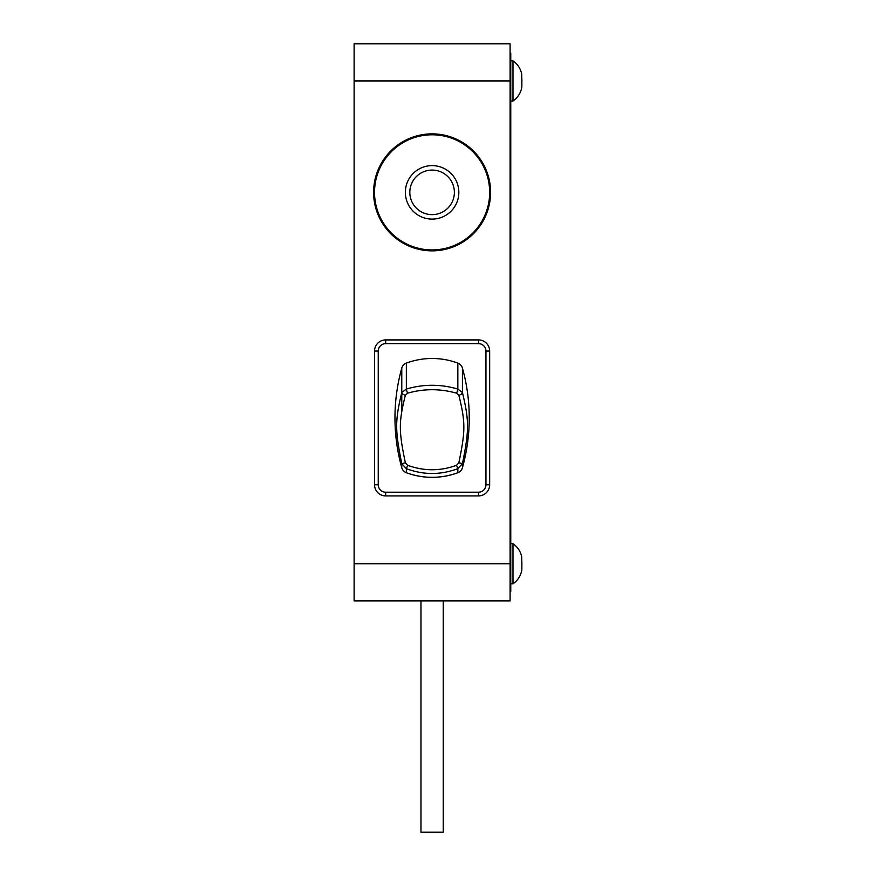 <?xml version="1.0" encoding="UTF-8"?>
<svg xmlns="http://www.w3.org/2000/svg" width="876" height="876" viewBox="0 0 876 876"><rect width="100%" height="100%" fill="white"/><g stroke="black" fill="none" stroke-linecap="round" stroke-linejoin="round"><path stroke-width="1.31" d="M354.112 43.8L354.112 600.892L510.095 600.892L510.095 43.8L354.112 43.8M432.098 134.794A57.564 57.564 0 0 0 374.534 192.359A57.564 57.564 0 0 0 432.098 249.923A57.564 57.564 0 0 0 489.662 192.359A57.564 57.564 0 0 0 432.098 134.794M510.095 591.607L510.763 591.607L510.763 53.086L510.095 53.086M373.603 192.359A58.495 58.495 0 0 0 432.098 250.854A58.495 58.495 0 0 0 490.593 192.359A58.495 58.495 0 0 0 432.098 133.864A58.495 58.495 0 0 0 373.603 192.359M405.358 192.359A26.74 26.74 0 0 1 432.098 165.619A26.74 26.74 0 0 1 458.838 192.359A26.74 26.74 0 0 1 432.098 219.099A26.74 26.74 0 0 1 405.358 192.359M409.815 192.359A22.283 22.283 0 0 1 432.098 170.075A22.283 22.283 0 0 1 454.381 192.359A22.283 22.283 0 0 1 432.098 214.642A22.283 22.283 0 0 1 409.815 192.359M420.973 600.892L420.973 832.2L443.234 832.2L443.234 600.892M374.534 351.068L374.534 484.767A11.147 11.147 0 0 0 385.681 495.904L478.526 495.904A11.147 11.147 0 0 0 489.662 484.767L489.662 351.068A11.147 11.147 0 0 0 478.526 339.921L385.681 339.921A11.147 11.147 0 0 0 374.534 351.068A11.147 11.147 0 0 1 385.681 339.921L385.681 343.633A7.424 7.424 0 0 0 378.246 351.068L374.534 351.068M407.647 465.309L406.355 468.66L406.355 472.733C423.524 478.865 440.683 478.865 457.841 472.733A7.424 7.424 0 0 0 462.429 467.762A185.701 185.701 0 0 0 462.429 368.073A7.424 7.424 0 0 0 457.841 363.091A74.274 74.274 0 0 0 406.355 363.091A7.424 7.424 0 0 0 401.777 368.073A185.701 185.701 0 0 0 401.777 467.762A7.424 7.424 0 0 0 406.355 472.733A74.274 74.274 0 0 0 457.841 472.733L457.841 468.66C440.683 475.099 423.524 475.099 406.355 468.66L401.777 463.678C394.966 429.985 394.999 420.808 401.777 392.514L406.355 389.064C423.524 384.016 440.683 384.016 457.841 389.064L462.429 392.514C469.273 421.049 469.164 430.247 462.429 463.678L457.841 468.66L456.56 465.309C440.256 471.222 423.951 471.222 407.647 465.309L405.358 462.725C398.679 430.773 398.711 422.068 405.358 395.24L407.647 393.171C423.951 388.561 440.256 388.561 456.56 393.171L458.849 395.24C465.561 422.298 465.452 431.014 458.849 462.725L456.56 465.309M510.763 583.843L512.986 583.843L512.986 543.657L510.763 543.657M521.888 564.067L521.866 565.239M521.888 569.203L521.724 556.895C520.53 551.343 517.617 546.942 512.986 543.657C517.617 546.942 520.53 551.343 521.724 556.895C520.53 551.343 517.617 546.942 512.986 543.657M521.757 560.607L521.844 561.812M510.763 101.036L512.986 101.036L512.986 60.849L510.763 60.849M521.888 81.26L521.866 82.432M521.888 86.395L521.724 74.077C520.53 68.536 517.617 64.123 512.986 60.849C517.617 64.123 520.53 68.536 521.724 74.077C520.53 68.536 517.617 64.123 512.986 60.849M521.757 77.789L521.844 79.004M512.986 583.843C517.617 580.569 520.53 576.167 521.724 570.615C520.53 576.167 517.617 580.569 512.986 583.843C517.617 580.569 520.53 576.167 521.724 570.615L521.8 570.188M521.888 563.443L521.866 562.261L521.888 563.443M521.724 560.322L521.822 561.527M512.986 101.036C517.617 97.762 520.53 93.349 521.724 87.797C520.53 93.349 517.617 97.762 512.986 101.036C517.617 97.762 520.53 93.349 521.724 87.797L521.8 87.381M521.888 80.625L521.866 79.453L521.888 80.625M521.724 77.504L521.822 78.72M354.112 563.75L510.763 563.75M354.112 80.942L510.763 80.942M378.246 351.068L378.246 484.767A7.424 7.424 0 0 0 385.681 492.192L478.526 492.192A7.424 7.424 0 0 0 485.95 484.767L485.95 351.068A7.424 7.424 0 0 0 478.526 343.633L385.681 343.633M485.95 351.068L489.662 351.068M478.526 343.633L478.526 339.921M478.526 492.192L478.526 495.904A11.147 11.147 0 0 0 489.662 484.767L485.95 484.767M385.681 492.192L385.681 495.904A11.147 11.147 0 0 1 374.534 484.767L378.246 484.767M401.777 368.073L401.777 392.514A3.712 2.146 17.7 0 0 405.358 395.24M405.358 462.725L401.777 463.678L401.777 467.762M406.355 363.091L406.355 389.064A3.712 0.832 72.7 0 0 407.647 393.171M401.777 392.514L401.777 410.515M462.429 368.073L462.429 392.514A3.712 2.146 162.3 0 1 458.849 395.24M462.429 467.762L462.429 463.678L458.849 462.725M457.841 363.091L457.841 389.064A3.712 0.832 107.3 0 1 456.56 393.171"/></g></svg>
